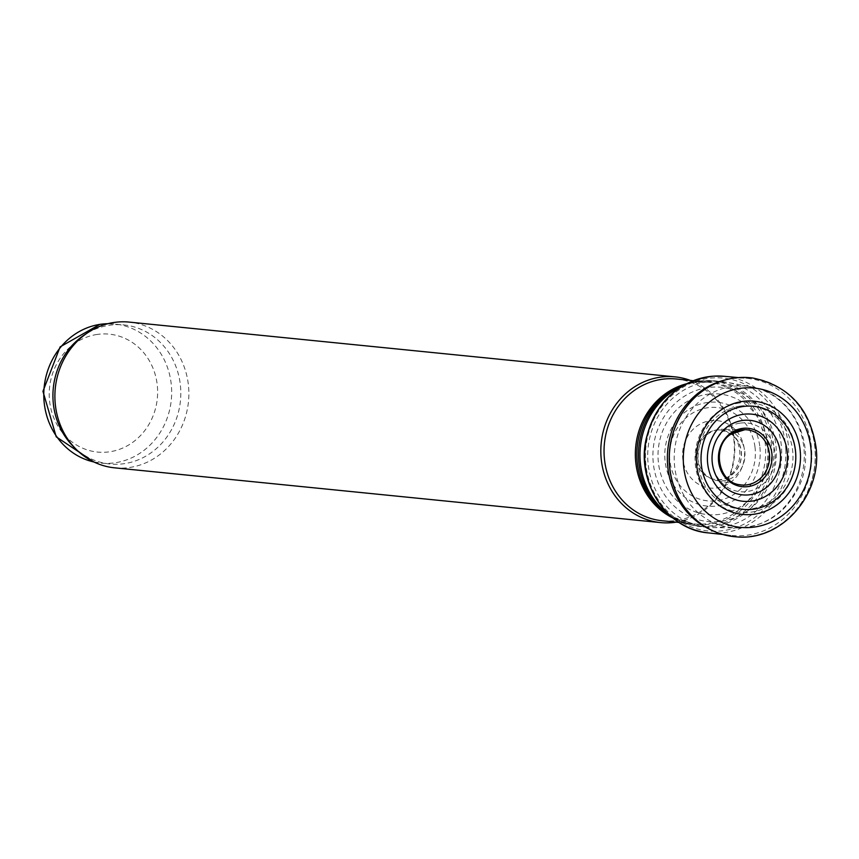 <?xml version="1.0" encoding="UTF-8"?>
<svg xmlns="http://www.w3.org/2000/svg" width="859" height="859" viewBox="0 0 859 859"><rect width="100%" height="100%" fill="white"/><g stroke="black" fill="none" stroke-linecap="round" stroke-linejoin="round"><path stroke-width="0.64" stroke-dasharray="4.29 3.22" d="M739.943 423.143A34.532 31.558 95.7 0 0 718.242 478.42A34.532 31.558 95.7 0 0 772.595 470.442A34.532 31.558 95.7 0 0 739.943 423.143M739.986 406.114A51.927 47.46 95.7 0 0 707.365 489.222A51.927 47.46 95.7 0 0 789.088 477.239A51.927 47.46 95.7 0 0 739.986 406.114M706.946 381.922A73.219 66.927 95.7 0 0 647.707 455.989A73.219 66.927 95.7 0 0 707.386 527.297A73.219 66.927 95.7 0 0 712.648 527.587A73.219 66.927 95.7 0 0 781.282 461.111A73.219 66.927 95.7 0 0 727.219 382.33A73.219 66.927 95.7 0 0 722 381.579A73.219 66.927 95.7 0 0 706.946 381.922M662.096 520.737A71.222 65.101 95.7 0 0 733.973 456.365A71.222 65.101 95.7 0 0 676.312 379.002M676.14 522.154A73.219 66.927 95.7 0 0 734.402 456.408A73.219 66.927 95.7 0 0 690.368 380.408M114.569 467.822A73.219 66.927 95.7 0 0 188.475 401.647A73.219 66.927 95.7 0 0 129.194 322.104M72.94 446.057A69.89 63.877 95.7 0 0 109.888 464A69.89 63.877 95.7 0 0 180.433 400.831A69.89 63.877 95.7 0 0 123.846 324.917A69.89 63.877 95.7 0 0 109.469 325.25A69.89 63.877 95.7 0 0 84.064 335.16M708.954 394.066A60.592 55.384 -84.3 0 1 768.687 447.969A60.592 55.384 -84.3 0 1 718.167 514.53A60.592 55.384 -84.3 0 1 658.209 460.424A60.592 55.384 -84.3 0 1 708.954 394.066M710.672 387.259A67.442 61.644 -84.3 0 1 776.171 448.527A67.442 61.644 -84.3 0 1 718.8 521.574A67.442 61.644 -84.3 0 1 653.044 460.07A67.442 61.644 -84.3 0 1 710.672 387.259M759.893 447.238A52.163 47.674 -84.3 0 1 717.941 505.876A52.163 47.674 -84.3 0 1 665.081 460.993A52.163 47.674 -84.3 0 1 707.225 402.527A52.163 47.674 -84.3 0 1 759.893 447.238M754.954 446.744A46.901 42.864 -84.3 0 1 718.478 500.486A46.901 42.864 -84.3 0 1 669.977 461.508A46.901 42.864 -84.3 0 1 706.635 407.907A46.901 42.864 -84.3 0 1 754.954 446.744M739.245 444.071A24.879 22.742 -84.3 0 1 736.872 469.229A24.879 22.742 -84.3 0 1 715.59 479.526A24.879 22.742 -84.3 0 1 709.717 477.905A24.879 22.742 -84.3 0 1 695.79 455.581A24.879 22.742 -84.3 0 1 709.19 432.345A24.879 22.742 -84.3 0 1 714.505 430.434A24.879 22.742 -84.3 0 1 720.561 430.026A24.879 22.742 -84.3 0 1 739.245 444.071M742.852 443.942A25.867 23.644 -84.3 0 1 740.05 470.528A25.867 23.644 -84.3 0 1 717.254 480.632A25.867 23.644 -84.3 0 1 711.241 478.678A25.867 23.644 -84.3 0 1 697.658 455.334A25.867 23.644 -84.3 0 1 711.617 431.723A25.867 23.644 -84.3 0 1 716.159 429.983A25.867 23.644 -84.3 0 1 722.398 429.264A25.867 23.644 -84.3 0 1 742.852 443.942M752.86 378.035A79.876 73.004 -84.3 0 1 815.051 447.625A79.876 73.004 -84.3 0 1 736.925 536.896M724.867 380.022A78.942 72.145 -84.3 0 1 732.867 378.551A78.942 72.145 -84.3 0 1 746.492 378.304A78.942 72.145 -84.3 0 1 811.444 447.743A78.942 72.145 -84.3 0 1 730.741 535.372A78.942 72.145 -84.3 0 1 709.856 529.38M739.642 402.925A55.137 50.391 95.7 0 0 705.003 491.187A55.137 50.391 95.7 0 0 791.783 478.452A55.137 50.391 95.7 0 0 739.642 402.925M731.728 386.496A71.093 64.983 95.7 0 0 674.261 461.197A71.093 64.983 95.7 0 0 737.258 527.931A71.093 64.983 95.7 0 0 803.906 463.388A71.093 64.983 95.7 0 0 751.41 386.883A71.093 64.983 95.7 0 0 731.728 386.496M669.429 514.981A73.219 66.927 95.7 0 0 699.655 526.513A73.219 66.927 95.7 0 0 773.562 460.338A73.219 66.927 95.7 0 0 714.28 380.805A73.219 66.927 95.7 0 0 699.215 381.149A73.219 66.927 95.7 0 0 682.357 386.099M707.386 527.297L699.655 526.513L672.039 517.279A72.822 66.551 95.7 0 0 672.125 517.333A72.822 66.551 95.7 0 0 770.383 466.716A72.822 66.551 95.7 0 0 697.39 381.364A72.822 66.551 95.7 0 0 685.471 384.338A72.822 66.551 95.7 0 0 685.375 384.37L698.174 381.171L714.28 380.805L722 381.579M672.962 518.031A71.222 65.101 95.7 0 0 693.406 523.883L669.945 516.012A71.63 65.467 95.7 0 0 766.593 466.222A71.63 65.467 95.7 0 0 694.802 382.266A71.63 65.467 95.7 0 0 683.066 385.197L694.018 382.459L707.623 382.148A71.222 65.101 95.7 0 0 692.977 382.48A71.222 65.101 95.7 0 0 686.427 383.812M679.039 522.444L693.406 523.883A71.222 65.101 95.7 0 0 765.283 459.511A71.222 65.101 95.7 0 0 707.623 382.148L693.267 380.698M93.953 461.992A69.89 63.877 95.7 0 0 100.75 463.087A69.89 63.877 95.7 0 0 171.295 399.918A69.89 63.877 95.7 0 0 114.709 323.993A69.89 63.877 95.7 0 0 107.826 323.714M97.164 334.441A59.239 54.149 95.7 0 0 59.937 429.285A59.239 54.149 95.7 0 0 153.192 415.606A59.239 54.149 95.7 0 0 97.164 334.441M743.647 445.392A33.888 30.978 -84.3 0 1 721.184 487.01A33.888 30.978 -84.3 0 1 683.517 463.141A33.888 30.978 -84.3 0 1 706.119 421.608A33.888 30.978 -84.3 0 1 743.647 445.392M739.416 444.06A24.932 22.785 -84.3 0 1 734.724 472.225A24.932 22.785 -84.3 0 1 708.965 477.55A24.932 22.785 -84.3 0 1 695.887 455.077A24.932 22.785 -84.3 0 1 709.309 432.313A24.932 22.785 -84.3 0 1 713.711 430.627A24.932 22.785 -84.3 0 1 739.416 444.06M717.244 480.632L739.384 484.68A27.724 25.341 -84.3 0 1 719.284 462.894A27.724 25.341 -84.3 0 1 730.859 434.117A27.724 25.341 -84.3 0 1 731.385 433.763M729.066 379.002A79.833 72.972 -84.3 0 1 735.175 377.949A79.833 72.972 -84.3 0 1 814.88 447.625A79.833 72.972 -84.3 0 1 713.797 531.216M724.148 376.296A78.695 71.931 -84.3 0 1 788.605 449.44A78.695 71.931 -84.3 0 1 708.439 532.902M785.835 449.332A76.795 70.191 -84.3 0 1 719.047 531.098A76.795 70.191 -84.3 0 1 645.496 459.447A76.795 70.191 -84.3 0 1 712.562 377.949A76.795 70.191 -84.3 0 1 785.835 449.332M712.648 527.587L737.258 527.931C765.713 526.889 786.382 512.898 799.246 485.969C818.015 446.229 793.147 393.293 751.41 386.883L727.219 382.33M93.996 462.013L109.888 464M107.869 323.703L123.846 324.917M720.561 430.026C731.299 432.915 737.194 437.693 738.257 444.339C745.408 465.9 727.079 483.145 715.59 479.526M709.738 477.915L711.273 478.688M730.73 535.372L722.72 534.459M716.159 429.983L714.505 430.434M744.903 429.704L722.398 429.264M738.461 377.606L746.492 378.304"/><path stroke-width="1.29" d="M693.267 380.698L676.312 379.002A71.222 65.101 95.7 0 0 661.666 379.345A71.222 65.101 95.7 0 0 604.038 451.383A71.222 65.101 95.7 0 0 662.096 520.737L679.039 522.444M690.368 380.408A73.219 66.927 95.7 0 0 675.12 376.876A73.219 66.927 95.7 0 0 660.056 377.219A73.219 66.927 95.7 0 0 600.817 451.286A73.219 66.927 95.7 0 0 660.496 522.583A73.219 66.927 95.7 0 0 676.14 522.154M675.12 376.876L129.194 322.104A73.219 66.927 95.7 0 0 114.129 322.458A73.219 66.927 95.7 0 0 87.521 332.841A73.219 66.927 95.7 0 0 75.86 449.021A73.219 66.927 95.7 0 0 114.569 467.822L660.496 522.583M87.521 332.841L84.064 335.16A69.89 63.877 95.7 0 0 72.94 446.057L75.86 449.021M778.125 443.158A37.452 34.231 -84.3 0 1 758.894 492.153A37.452 34.231 -84.3 0 1 714.409 471.924A37.452 34.231 -84.3 0 1 733.811 423.004A37.452 34.231 -84.3 0 1 778.125 443.158M785.62 443.716A43.777 40.008 -84.3 0 1 759.528 499.186A43.777 40.008 -84.3 0 1 709.244 471.57A43.777 40.008 -84.3 0 1 735.529 416.207A43.777 40.008 -84.3 0 1 785.62 443.716M794.414 444.447A51.798 47.342 -84.3 0 1 759.753 507.841A51.798 47.342 -84.3 0 1 702.372 471A51.798 47.342 -84.3 0 1 737.258 407.746A51.798 47.342 -84.3 0 1 794.414 444.447M799.353 444.951A56.909 52.012 -84.3 0 1 759.216 513.231A56.909 52.012 -84.3 0 1 697.476 470.485A56.909 52.012 -84.3 0 1 737.849 402.356A56.909 52.012 -84.3 0 1 799.353 444.951M736.925 536.896A79.876 73.004 -84.3 0 1 715.397 531.904A79.876 73.004 -84.3 0 1 669.719 449.912A79.876 73.004 -84.3 0 1 730.805 378.636A79.876 73.004 -84.3 0 1 735.293 377.928A79.876 73.004 -84.3 0 1 752.86 378.035C788.949 385.67 810.016 408.777 816.05 447.367C822.321 494.494 781.873 541.138 736.925 536.896M709.856 529.38A78.942 72.145 -84.3 0 1 667.797 449.719A78.942 72.145 -84.3 0 1 724.867 380.022L727.315 379.41A79.833 72.972 -84.3 0 1 729.066 379.002M682.357 386.099A73.219 66.927 95.7 0 0 640.374 446.981A73.219 66.927 95.7 0 0 669.429 514.981M685.375 384.37A72.822 66.551 95.7 0 0 638.881 446.83A72.822 66.551 95.7 0 0 672.039 517.279L669.945 516.012A71.63 65.467 95.7 0 1 637.238 446.669A71.63 65.467 95.7 0 1 683.066 385.197L685.375 384.37M686.427 383.812A71.222 65.101 95.7 0 0 635.735 446.519A71.222 65.101 95.7 0 0 672.962 518.031M107.826 323.714A69.89 63.877 95.7 0 0 100.331 324.326A69.89 63.877 95.7 0 0 43.863 391.253A69.89 63.877 95.7 0 0 93.953 461.992M765.702 442.256A27.724 25.341 -84.3 0 1 765.144 472.633A27.724 25.341 -84.3 0 1 739.406 484.68C718.027 482.382 711.445 445.939 731.127 434.042L744.903 429.704A27.724 25.341 -84.3 0 1 765.702 442.256M768.461 442.353A29.335 26.812 -84.3 0 1 758.647 482.629A29.335 26.812 -84.3 0 1 721.968 472.547A29.335 26.812 -84.3 0 1 731.922 432.313A29.335 26.812 -84.3 0 1 768.461 442.353M810.66 446.304A69.976 63.963 -84.3 0 1 756.5 526.717A69.976 63.963 -84.3 0 1 683.936 468.853A69.976 63.963 -84.3 0 1 738.364 388.655A69.976 63.963 -84.3 0 1 810.66 446.304M713.797 531.216A79.833 72.972 -84.3 0 1 712.132 530.465A79.833 72.972 -84.3 0 1 669.623 449.901A79.833 72.972 -84.3 0 1 727.305 379.41L730.805 378.636M722.72 534.459L708.439 532.902A78.695 71.931 -84.3 0 1 644.733 453.198A78.695 71.931 -84.3 0 1 713.625 376.145A78.695 71.931 -84.3 0 1 724.148 376.296L738.461 377.606M731.385 433.763A27.724 25.341 -84.3 0 1 744.903 429.704M93.996 462.013L56.222 436.823L42.95 391.317L60.13 346.875L99.912 324.337L107.869 323.703M715.429 531.925L709.888 529.391M724.148 376.296L713.561 376.145C678.76 380.698 656.362 401.303 646.387 437.961C635.617 482.028 666.799 529.842 708.439 532.902"/></g></svg>
